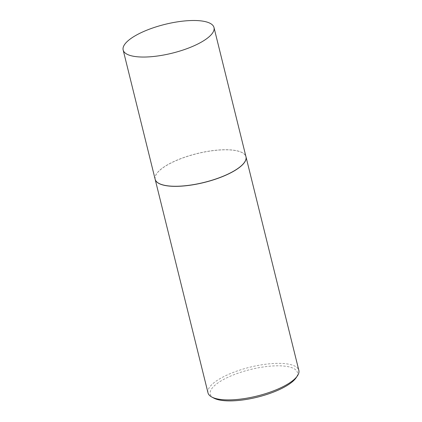 <?xml version="1.0" encoding="UTF-8"?>
<svg xmlns="http://www.w3.org/2000/svg" width="422" height="422" viewBox="0 0 422 422"><rect width="100%" height="100%" fill="white"/><g stroke="black" fill="none" stroke-linecap="round" stroke-linejoin="round"><path stroke-width="0.32" stroke-dasharray="2.11 1.58" d="M155.132 179.229A46.789 14.849 166.1 0 1 159.748 170.235A46.789 14.849 166.1 0 1 209.217 151.108A46.789 14.849 166.1 0 1 245.973 156.752M159.832 170.23A46.694 14.817 166.1 0 1 201.494 152.569A46.694 14.817 166.1 0 1 242.08 152.606A46.694 14.817 166.1 0 1 241.278 165.751A46.694 14.817 166.1 0 1 184.456 185.785A46.694 14.817 166.1 0 1 156.646 173.748A46.694 14.817 166.1 0 1 159.832 170.23M155.143 179.276A46.789 14.849 166.1 0 1 156.578 173.848A46.789 14.849 166.1 0 1 159.769 170.319A46.789 14.849 166.1 0 1 201.516 152.622A46.789 14.849 166.1 0 1 242.186 152.664A46.789 14.849 166.1 0 1 245.984 156.794M208.004 392.871A46.789 14.849 166.1 0 1 212.619 383.878A46.789 14.849 166.1 0 1 262.088 364.745A46.789 14.849 166.1 0 1 298.845 370.389M213.907 398.152A44.917 14.253 166.1 0 1 214.677 385.508A44.917 14.253 166.1 0 1 269.336 366.238A44.917 14.253 166.1 0 1 296.086 377.817"/><path stroke-width="0.63" d="M127.771 41.018A46.789 14.849 166.1 0 1 177.24 21.886A46.789 14.849 166.1 0 1 213.996 27.53A46.789 14.849 166.1 0 1 209.381 36.529A46.789 14.849 166.1 0 1 159.912 55.657A46.789 14.849 166.1 0 1 123.155 50.012A46.789 14.849 166.1 0 1 127.771 41.018M213.996 27.53L245.973 156.752A46.789 14.849 166.1 0 1 241.358 165.746A46.789 14.849 166.1 0 1 191.894 184.878A46.789 14.849 166.1 0 1 155.132 179.229L123.155 50.012M245.984 156.794A46.789 14.849 166.1 0 1 245.994 156.836A46.789 14.849 166.1 0 1 241.379 165.835A46.789 14.849 166.1 0 1 191.915 184.963A46.789 14.849 166.1 0 1 155.154 179.318A46.789 14.849 166.1 0 1 155.143 179.276M245.994 156.836L298.845 370.389A46.789 14.849 166.1 0 1 297.42 375.86A46.789 14.849 166.1 0 1 294.229 379.389A46.789 14.849 166.1 0 1 252.483 397.086A46.789 14.849 166.1 0 1 211.818 397.044A46.789 14.849 166.1 0 1 208.004 392.871L155.154 179.318M297.42 375.86L296.086 377.817A44.917 14.253 166.1 0 1 293.021 381.198A44.917 14.253 166.1 0 1 252.947 398.189A44.917 14.253 166.1 0 1 213.907 398.152L211.818 397.044"/></g></svg>
